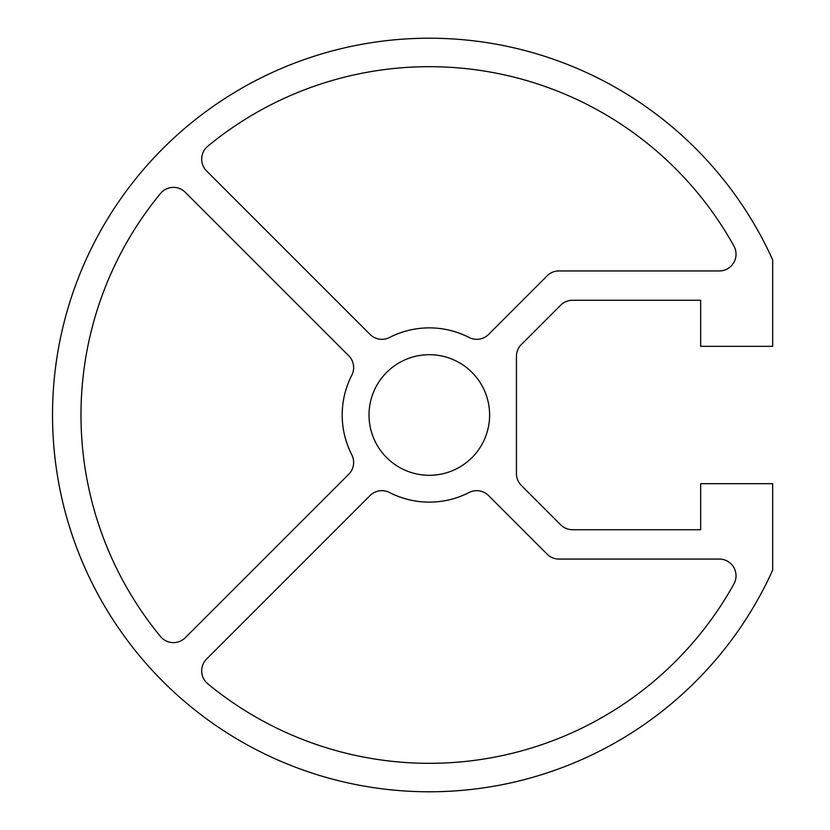 <?xml version="1.0" encoding="UTF-8"?>
<svg xmlns="http://www.w3.org/2000/svg" width="830" height="830" viewBox="0 0 830 830"><rect width="100%" height="100%" fill="white"/><g stroke="black" fill="none" stroke-linecap="round" stroke-linejoin="round"><path stroke-width="1.25" d="M772.678 483.672L700.665 483.672L700.665 529.727L572.544 529.727A16.745 16.745 0 0 1 560.696 524.819L521.344 485.457A16.745 16.745 0 0 1 516.436 473.619L516.436 356.381A16.745 16.745 0 0 1 521.344 344.543L560.696 305.181A16.745 16.745 0 0 1 572.544 300.273L700.665 300.273L700.665 346.338L772.678 346.338L772.678 259.852A376.789 376.789 0 0 0 196.793 118.514A376.789 376.789 0 0 0 196.793 711.486A376.789 376.789 0 0 0 772.678 570.148L772.678 483.672M160.512 636.527A16.745 16.745 0 0 0 185.277 637.72L348.735 474.262A16.745 16.745 0 0 0 351.796 454.767A87.129 87.129 0 0 1 351.796 375.233A16.745 16.745 0 0 0 348.735 355.738L185.277 192.28A16.745 16.745 0 0 0 160.512 193.473A348.32 348.32 0 0 0 160.512 636.527M207.78 146.204A16.745 16.745 0 0 0 206.597 170.97L370.056 334.428A16.745 16.745 0 0 0 389.54 337.478A87.129 87.129 0 0 1 469.085 337.478A16.745 16.745 0 0 0 488.569 334.428L547.219 275.768A16.486 16.486 0 0 1 558.88 270.943L719.278 270.943A16.745 16.745 0 0 0 733.928 246.074A348.32 348.32 0 0 0 207.78 146.204M389.54 492.522A16.745 16.745 0 0 0 370.056 495.572L206.597 659.03A16.745 16.745 0 0 0 207.78 683.796A348.32 348.32 0 0 0 733.928 583.926A16.745 16.745 0 0 0 719.278 559.057L558.88 559.057A16.486 16.486 0 0 1 547.219 554.233L488.569 495.572A16.745 16.745 0 0 0 469.085 492.522A87.129 87.129 0 0 1 389.54 492.522M489.607 415A60.289 60.289 0 0 1 399.168 467.217A60.289 60.289 0 0 1 399.168 362.783A60.289 60.289 0 0 1 489.607 415"/></g></svg>
